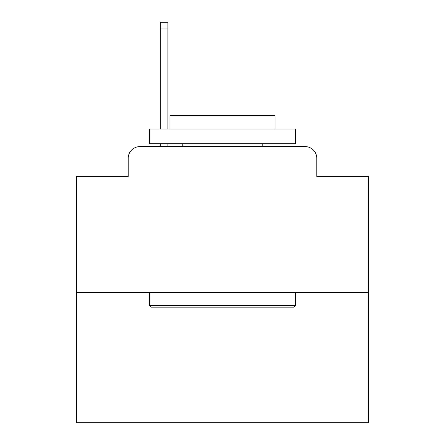 <?xml version="1.0" encoding="UTF-8"?>
<svg xmlns="http://www.w3.org/2000/svg" width="445" height="445" viewBox="0 0 445 445"><rect width="100%" height="100%" fill="white"/><g stroke="black" fill="none" stroke-linecap="round" stroke-linejoin="round"><path stroke-width="0.67" d="M128.216 158.281L128.216 176.376L128.216 158.281A11.676 11.676 0 0 1 139.891 146.605L160.322 146.605L160.322 143.685M368.454 292.56L76.546 292.56L76.546 422.75L368.454 422.75L368.454 176.376L316.784 176.376L316.784 158.281A11.676 11.676 0 0 0 305.109 146.605L139.891 146.605M76.546 292.56L76.546 176.376L128.216 176.376M167.915 143.685L167.915 146.605L176.96 146.605M268.04 146.605L305.109 146.605M316.784 176.376L316.784 158.281M293.728 307.156L151.272 307.156L149.52 305.404L295.48 305.404L293.728 307.156M149.52 129.089L295.48 129.089L295.48 143.685L149.52 143.685L149.52 129.089M275.043 129.089L275.043 115.661L169.957 115.661L169.957 129.089M149.52 292.56L149.52 305.404M295.48 292.56L295.48 305.404M182.8 143.685L182.8 146.605M262.2 143.685L262.2 146.605M160.322 129.089L160.322 22.25L167.915 22.25L167.915 129.089M160.322 28.964L167.915 28.964"/></g></svg>
